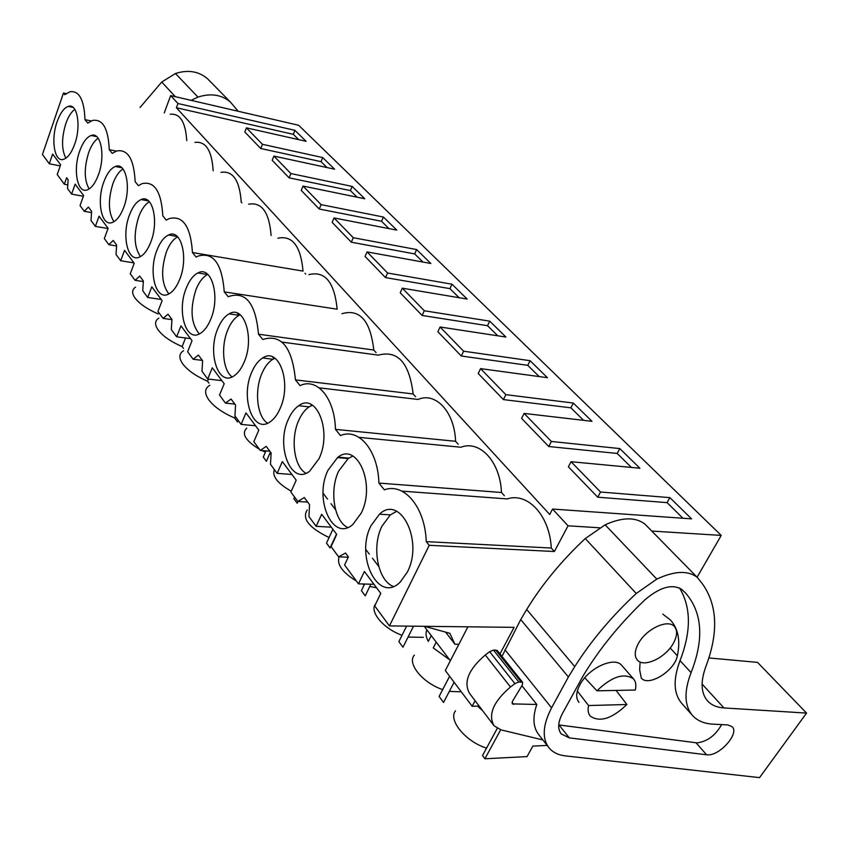 <?xml version="1.0" encoding="UTF-8"?>
<svg xmlns="http://www.w3.org/2000/svg" width="849" height="849" viewBox="0 0 849 849"><rect width="100%" height="100%" fill="white"/><g stroke="black" fill="none" stroke-linecap="round" stroke-linejoin="round"><path stroke-width="1.27" d="M66.137 93.634L63.463 93.029L42.45 154.486L49.295 163.783L60.226 165.895M164.25 112.906L170.649 95.608L298.668 125.291L721.226 535.411L697.093 577.203M547.159 745.422L532.875 746.091L527.027 756.597L484.906 758.773L482.529 755.536L497.249 728.41M454.098 682.246L443.539 702.463L439.124 696.445L449.609 676.271M413.505 626.191L402.967 647.225L398.86 641.632L406.607 626.106M370.843 584.218L365.24 595.86L361.419 590.649L364.592 584.027M336.501 534.127L330.059 547.966L326.494 543.116L332.893 529.298M297.967 501.472L297.192 503.224L293.85 498.671L294.582 497.036M270.449 452.018L266.406 461.304L263.275 457.049L265.949 450.883M238.176 420.404L237.508 421.974L234.568 417.973C222.661 412.816 214.065 406.767 208.758 399.815C204.259 393.225 204.609 388.375 209.799 385.266M208.95 383.101L207.57 381.212C196.013 376.203 187.735 370.419 182.726 363.871C178.672 357.97 178.948 353.587 183.554 350.733M183.437 348.355L182.132 346.583C170.904 341.712 162.923 336.183 158.19 329.996C154.529 324.679 154.741 320.72 158.837 318.099M135.511 287.206C131.86 289.615 131.701 293.213 135.012 297.999C139.501 303.857 147.195 309.153 158.116 313.897L158.689 312.421M339.122 556.848C336.607 564.373 342.37 572.438 356.41 581.045M362.427 583.963L364.274 584.706M369.761 586.479L376.553 587.752M246.762 428.129C241.233 433.627 245.457 440.673 259.433 449.291M261.832 450.532L265.408 452.135M269.706 453.716L271.064 454.13M414.365 655.131C406.724 663.249 422.579 682.946 442.69 689.59M449.301 691.426L461.283 691.797M455.488 710.825C447.943 720.048 465.539 741.633 486.551 748.128M274.354 469.55C271.903 476.236 277.549 483.452 291.271 491.21M307.2 509.984C301.777 518.654 309.068 527.845 329.072 537.544M375.683 603.872C368.986 611.333 383.313 628.727 402.044 635.254M408.051 637.079L423.375 637.323M467.916 626.817L445.301 670.53L472.161 706.272L479.165 706.092M323.066 493.227L327.544 499.116M330.983 503.659L335.557 509.665M365.802 549.473L369.315 554.089M372.488 558.26L378.76 566.527M424.192 626.307L450.363 660.745M237.37 313.122L239.11 315.287M272.656 356.951L274.036 358.66M310.787 404.304L311.721 405.472M472.161 706.272L475.111 700.722M499.987 653.9L514.091 627.347L389.436 625.915L374.706 605.899L380.776 593.409L364.391 571.473L358.469 583.847L373.974 584.314M49.295 163.783L52.638 154.051L60.629 164.748L57.223 174.554L64.344 184.233L66.625 177.738L68.132 179.765L67.527 188.552L71.613 194.113L75.126 184.169L83.616 195.525L80.039 205.554L84.274 211.305L88.413 207.06L91.618 211.369L91.013 220.453L95.364 226.375L99.057 216.198L108.099 228.307L104.342 238.569L108.842 244.692L113.225 240.447L116.642 245.043L116.026 254.445L120.675 260.76L124.559 250.349L134.206 263.275L130.247 273.771L135.065 280.319L139.714 276.084L143.364 280.998L142.738 290.74L147.705 297.49L151.801 286.824L162.127 300.652L157.956 311.413L163.104 318.417L168.038 314.204L171.954 319.468L171.318 329.582L176.645 336.809L180.975 325.878L192.044 340.714L187.629 351.73L193.158 359.244L198.411 355.073L202.614 360.729L201.977 371.225L207.697 378.994L212.282 367.797L224.189 383.748L219.509 395.04L225.452 403.116L231.055 399.009L235.576 405.09L234.95 416.021L241.105 424.383L245.966 412.911L258.807 430.103L253.83 441.671L260.25 450.394L266.246 446.362L271.128 452.931L270.491 464.318L277.145 473.349L282.324 461.591L296.195 480.173L290.899 492.038L297.84 501.472L304.282 497.546L309.567 504.656L308.93 516.542L316.136 526.327L321.665 514.271L336.713 534.424L331.057 546.597L338.592 556.827L345.522 553.039L348.387 556.891L344.577 564.967L358.469 583.847M401.864 491.125L507.235 498.915C527.611 491.996 549.749 515.513 551.266 548.029L426.251 541.641L429.233 545.313L389.436 625.915M426.251 541.641C425.169 507.118 404.06 482.349 384.364 489.831L378.898 483.081C378.049 450.299 358.702 427.599 340.47 435.569L335.451 429.361C334.803 398.139 317.017 377.264 300.079 385.616L295.452 379.896C292.215 347.209 281.327 333.742 262.787 339.494L258.499 334.209C255.719 303.443 245.796 290.878 228.731 296.513L228.232 296.779L224.263 291.876C222.045 263.593 213.279 251.675 197.997 256.122L196.151 257.109L192.458 252.535C190.675 226.418 182.906 215.105 169.163 218.607L166.266 220.156L162.817 215.901C161.384 191.651 154.476 180.911 142.07 183.649L138.366 185.666L135.15 181.675C133.993 159.081 127.806 148.862 116.578 151.005L112.27 153.382L109.245 149.657C108.332 128.517 102.761 118.775 92.562 120.441L87.787 123.116L84.953 119.613C84.221 99.768 79.201 90.482 69.894 91.766L64.789 94.685L63.463 93.029M74.648 144.288C81.377 126.172 77.323 102.856 68.291 106.39C63.93 107.982 60.205 113.097 57.116 121.725C50.537 139.788 54.548 163.061 63.813 159.251C67.984 157.617 71.603 152.629 74.648 144.288M244.088 362.279C254.944 338.199 244.098 304.356 229.156 313.843C224.624 316.39 220.857 321.283 217.843 328.521C207.262 352.441 218.013 386.497 233.528 376.203C237.699 373.645 241.222 369.007 244.088 362.279M186.324 287.96C176.656 310.628 185.655 342.285 199.833 333.678C204.121 331.269 207.75 326.494 210.711 319.341C220.613 296.545 211.539 265.026 197.849 272.975C193.243 275.341 189.401 280.34 186.324 287.96M129.515 214.871C121.343 235.428 127.753 263.116 139.639 257.003C143.99 254.923 147.694 249.988 150.751 242.198C159.124 221.568 152.65 193.912 141.125 199.568C136.519 201.595 132.646 206.7 129.515 214.871M103.843 181.845C96.266 201.478 101.721 227.532 112.641 222.332C116.96 220.411 120.654 215.434 123.721 207.421C131.468 187.714 125.96 161.66 115.358 166.478C110.816 168.346 106.974 173.472 103.843 181.845M319.012 458.672C332.288 431.515 316.486 391.983 298.71 405.726C294.582 408.528 291.143 413.038 288.384 419.268C275.458 446.171 291.133 486.148 309.662 471.195L319.012 458.672M407.265 572.205C423.895 541.068 400.303 494.065 379.45 514.197L371.045 525.605C354.861 556.307 378.293 604.148 400.112 582.191L407.265 572.205M361.26 513.029C376.075 484.004 356.824 440.992 337.509 457.611L328.011 470.25C313.589 498.936 332.702 542.553 352.866 524.459L361.26 513.029M179.68 279.417C188.765 257.756 181.124 228.285 168.569 234.971C163.942 237.179 160.068 242.241 156.948 250.168C148.087 271.722 155.654 301.278 168.622 294.041C172.973 291.791 176.656 286.92 179.68 279.417M251.771 372.159C240.108 397.491 253.055 434.306 270.014 421.921C273.983 419.247 277.347 414.8 280.085 408.581C292.045 383.058 279.003 346.562 262.691 357.96C258.319 360.655 254.679 365.388 251.771 372.159M98.41 174.852C105.616 155.972 100.893 131.372 91.119 135.479C86.662 137.209 82.873 142.335 79.753 150.857C72.706 169.662 77.376 194.251 87.426 189.815C91.681 188.043 95.343 183.055 98.41 174.852M551.266 548.029L554.386 551.51L568.045 525.807L599.627 527.791M170.649 95.608L177.961 103.514L176.38 107.738L549.706 514.483L552.561 509.05L568.045 525.807M170.256 114.254C180.041 113.214 185.538 122.023 186.759 140.658M194.92 142.409C205.787 141.04 211.857 150.485 213.163 170.734M221.005 172.336C232.955 170.522 239.694 180.466 241.222 202.158L241.88 202.9M248.619 204.206C261.768 201.839 269.271 212.271 271.107 235.502M277.878 238.219C292.417 235.141 300.79 246.104 303.019 271.107L192.458 252.535M305.003 273.314L305.693 274.089M308.93 274.63C325.05 270.661 334.453 282.176 337.159 309.195L224.263 291.876M341.935 313.695C359.859 308.59 370.472 320.71 373.772 350.032L376.054 352.579M282.059 342.105L378.346 355.137C397.757 349.926 409.356 362.863 413.145 393.957L415.596 396.695M319.203 387.855L418.069 399.444C435.707 391.718 454.544 411.733 455.584 441.3L458.237 444.26M359.053 437.362L460.901 447.232C479.834 439.867 500.22 461.527 501.483 492.494L504.348 495.699M177.961 103.514L294.911 130.343L293.298 134.322L298.699 139.639M552.561 509.05L691.553 518.856L669.882 497.631L600.53 492.017L571.059 461.707L639.881 468.234L619.802 448.58L551.372 441.459L524.098 413.41L591.976 421.316L573.33 403.052L505.855 394.658L480.566 368.636L547.435 377.688L530.073 360.687L463.607 351.199L440.079 327.003L505.93 337.042L489.724 321.155L424.288 310.755L402.33 288.182L467.162 299.06L451.986 284.192L387.59 273.017L367.065 251.909L430.846 263.487L416.626 249.553L353.269 237.72L334.039 217.949L396.78 230.121L383.419 217.026L321.092 204.63L303.04 186.069L364.752 198.751L352.165 186.419L290.878 173.557L273.898 156.089L334.591 169.195L322.716 157.574L262.437 144.309L246.433 127.859L306.118 141.316L294.911 130.343M651.767 531.06L721.226 535.411M554.386 551.51L429.233 545.313M500.677 729.779L484.906 758.773M235.226 416.403L234.568 417.973M208.44 379.079L207.57 381.212M185.56 337.976L182.132 346.583M338.592 556.827L348.228 557.241M316.136 526.327L331.301 527.165M297.84 501.472L307.678 502.12M277.145 473.349L291.96 474.495M260.25 450.394L269.865 451.233M338.135 457.165L348.801 458.099M241.105 424.383L255.591 425.795M225.452 403.116L234.855 404.113M207.697 378.994L221.854 380.628M193.158 359.244L202.349 360.379M176.645 336.809L190.484 338.624M163.104 318.417L171.944 319.638M147.705 297.49L161.246 299.474M135.065 280.319L143.332 281.581M120.675 260.76L133.919 262.872M108.842 244.692L116.589 245.977M95.364 226.375L108.003 228.551M84.274 211.305L91.543 212.6M71.613 194.113L83.351 196.268M64.344 184.233L67.782 184.88M121.81 167.752L115.358 166.478L121.789 167.731M424.553 626.318L449.821 633.29L454.947 644.242L458.895 644.253M501.483 492.494L378.898 483.081M455.584 441.3L335.451 429.361M413.145 393.957L295.452 379.896M373.772 350.032L258.499 334.209M116.334 151.101L109.245 149.657M91.225 120.961L84.953 119.613M74.818 109.372C71.274 111.919 68.281 116.642 65.829 123.561C61.457 138.143 61.478 149.689 65.882 158.19M240.214 314.788L239.142 315.287C234.579 317.813 230.801 322.684 227.787 329.879C220.74 346.328 222.873 370.408 232.127 376.924M207.846 274.429L207.612 274.524C202.985 276.891 199.122 281.857 196.034 289.435C189.826 308.834 190.919 323.66 199.313 333.933M149.424 201.786C145.2 204.185 141.666 209.098 138.812 216.537C133.442 233.751 133.993 247.101 140.456 256.589M122.988 168.983C118.998 171.434 115.644 176.295 112.928 183.575C107.929 199.833 108.269 212.537 113.957 221.674M312.443 405.196L309.142 406.851C305.003 409.642 301.544 414.132 298.784 420.319C290.294 438.604 293.987 466.876 305.969 473.264M396.695 511.289L390.349 514.876L381.923 526.231C371.491 546.692 377.656 580.536 393.32 586.489M352.887 456.04L348.175 458.534L338.645 471.11C329.263 490.435 334.05 521.275 347.729 527.505M177.653 236.85C173.185 239.195 169.45 244.162 166.446 251.75C160.684 270.003 161.48 284.065 168.845 293.924M274.991 358.246L272.9 359.265C268.496 361.939 264.846 366.651 261.938 373.39C254.222 390.72 257.056 416.753 267.562 423.227M98.166 138.249C94.398 140.743 91.236 145.54 88.657 152.64C83.977 168.028 84.147 180.126 89.156 188.934M682.957 518.251L667.102 502.629L597.749 497.206L568.384 466.812L571.059 461.707M631.38 467.428L617.202 453.451L548.772 446.521L521.604 418.398L524.098 413.41M583.581 420.34L570.878 407.817L503.415 399.592L478.21 373.507L480.566 368.636M539.168 376.574L527.76 365.335L461.315 356.018L437.861 331.747L440.079 327.003M497.779 335.79L487.538 325.708L422.123 315.467L400.24 292.82L402.33 288.182M459.129 297.712L449.917 288.639L385.542 277.612L365.081 256.44L367.065 251.909M422.94 262.054L414.662 253.904L351.327 242.209L332.15 222.374L334.039 217.949M388.991 228.614L381.551 221.281L319.245 209.024L301.246 190.399L303.04 186.069M357.089 197.17L350.393 190.579L289.127 177.844L272.189 160.323L273.898 156.089M327.045 167.571L321.028 161.65L260.77 148.511L244.809 131.998L246.433 127.859M176.38 107.738L293.298 134.322M262.437 144.309L260.77 148.511M322.716 157.574L321.028 161.65M290.878 173.557L289.127 177.844M352.165 186.419L350.393 190.579M321.092 204.63L319.245 209.024M383.419 217.026L381.551 221.281M353.269 237.72L351.327 242.209M416.626 249.553L414.662 253.904M387.59 273.017L385.542 277.612M451.986 284.192L449.917 288.639M424.288 310.755L422.123 315.467M489.724 321.155L487.538 325.708M463.607 351.199L461.315 356.018M530.073 360.687L527.76 365.335M505.855 394.658L503.415 399.592M573.33 403.052L570.878 407.817M551.372 441.459L548.772 446.521M619.802 448.58L617.202 453.451M600.53 492.017L597.749 497.206M669.882 497.631L667.102 502.629M596.953 690.81C611.842 676.536 624.026 672.567 633.513 678.892C635.837 681.598 636.421 685.313 635.254 690.035L596.953 690.81L584.77 677.81M626.891 704.5L588.59 705.551C587.582 710.061 588.166 713.606 590.363 716.195C599.914 722.595 612.087 718.7 626.891 704.5L616.077 690.417M588.59 705.551L577.341 691.054M673.225 643.521C665.329 657.943 643.701 668.014 637.355 660.023C634.203 656.139 634.574 650.589 638.469 643.383C646.28 628.791 668.131 618.677 674.403 626.573C677.661 630.552 677.269 636.209 673.225 643.521M445.598 632.123L454.947 644.242M436.216 642.131L433.255 647.936L449.599 659.747M426.92 629.905C425.36 633.025 425.827 636.846 428.31 641.388L431.25 635.604M477.467 706.135L482.572 710.592M140.043 107.483L161.734 82.035L175.467 73.502C187.916 69.544 198.549 71.242 207.358 78.586L230.376 102.029L238.176 111.261M191.11 100.352L197.934 97.104C210.658 92.987 221.472 94.621 230.376 102.029M579.007 702.41C575.633 698.143 576.004 692.158 580.09 684.464C588.824 667.77 614.655 656.128 621.765 665.446L633.513 678.892M640.135 661.976L639.637 669.702L641.26 678.033C648.318 687.234 674.785 670.827 677.343 655.799L670.169 647.967M662.761 614.092L670.413 619.961C678.255 628.769 680.558 640.719 677.343 655.799M501.971 656.383L520.734 619.59L526.698 609.476C542.108 584.324 561.624 560.69 585.269 538.553L605.146 524.831C622.232 517.137 635.498 516.892 644.932 524.098L697.188 577.299L701.73 582.913C717.447 604.265 718.838 632.123 705.88 666.507C700.329 681.8 700.924 693.315 707.684 701.041C711.589 705.19 717.012 707.493 723.953 707.939L806.55 713.086L757.552 662.39L708.883 657.933M721.618 724.611C715.41 735.563 707.175 741.644 696.912 742.875L558.727 724.929M696.063 742.801L706.57 754.782L707.419 754.846C719.644 755.992 739.606 733.462 732.22 726.755L727.773 724.929L712.99 724.165C704.288 723.677 697.517 720.843 692.678 715.654L681.927 703.588C673.575 693.941 672.939 679.603 680.028 660.586C691.33 631.465 691.16 607.258 679.529 587.964M520.734 619.59L568.395 676.971L551.574 707.843C542.617 725.216 541.853 738.651 549.282 748.149C553.07 752.501 558.43 755.079 565.349 755.875L759.547 777.631L806.55 713.086M548.263 746.844L539.094 735.096C533.119 727.763 532.355 717.554 536.801 704.468L521.891 685.716M568.395 676.971L574.741 666.624C591.084 640.846 611.588 616.47 636.241 593.493L656.818 579.103C674.382 570.878 687.849 570.273 697.188 577.299M526.698 609.476L574.741 666.624M706.57 754.782L569.318 737.877L561.316 733.982C557.485 729.089 557.878 722.244 562.473 713.436L582.828 676.388C598.81 649.665 619.441 624.195 644.72 599.999C659.758 587.168 672.079 583.624 681.694 589.376L685.684 593.122C702.388 612.617 704.182 639.127 691.075 672.641L680.028 660.586M692.678 715.654C684.368 706.06 683.838 691.723 691.075 672.641M536.801 704.468L512.276 703.885L512.478 701.295L522.379 684.899L522.581 682.246L518.792 681.97L514.929 683.647L510.472 686.99C493.343 701.72 487.867 714.646 494.044 725.768L501.037 729.875L542.872 739.935M493.386 724.887L469.55 693.378C463.278 682.182 468.521 669.383 485.288 654.982L489.661 651.703L493.46 650.101L497.227 650.44L522.581 682.246M117.279 166.839L116.706 166.128M175.329 96.69L161.734 82.035M197.934 97.104L175.467 73.502M551.574 707.843L504.985 649.803M636.241 593.493L585.269 538.553M656.818 579.103L605.146 524.831M723.953 707.939L702.091 684.061M569.318 737.877L559.013 724.972M512.021 702.388L513.581 704.394M510.472 686.99L485.288 654.982M514.929 683.647L489.661 651.703M518.792 681.97L493.46 650.101M520.936 681.747L495.583 649.909M73.163 107.452L68.291 106.39M239.142 315.287L229.156 313.843M207.612 274.524L197.849 272.975M148.607 200.958L141.125 199.568M309.142 406.851L298.71 405.726M390.349 514.876L379.45 514.197M348.175 458.534L337.509 457.611M177.282 236.489L168.569 234.971M272.9 359.265L262.691 357.96M96.722 136.647L91.119 135.479M561.316 733.982L560.839 733.387"/></g></svg>
